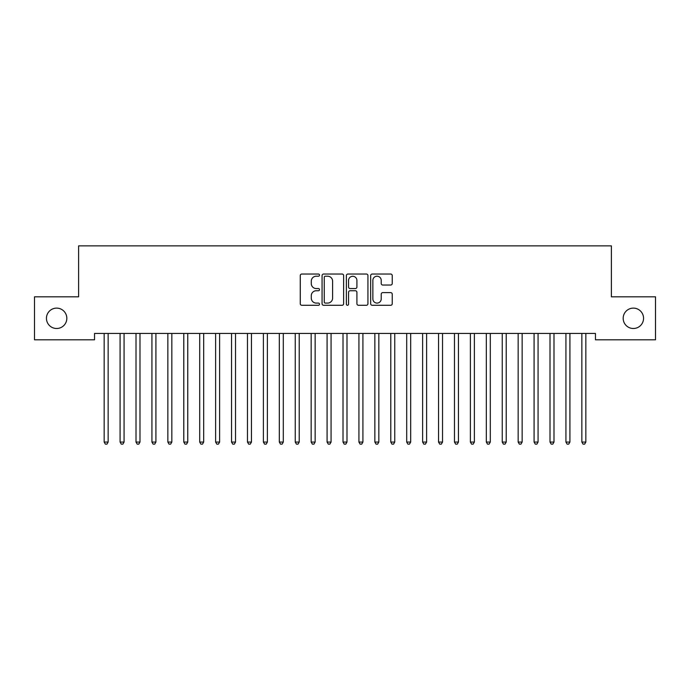 <?xml version="1.0" encoding="UTF-8"?>
<svg xmlns="http://www.w3.org/2000/svg" width="690" height="690" viewBox="0 0 690 690"><rect width="100%" height="100%" fill="white"/><g stroke="black" fill="none" stroke-linecap="round" stroke-linejoin="round"><path stroke-width="1.03" d="M319.522 275.112A1.095 1.095 0 0 0 318.426 274.025L301.823 274.025A1.561 1.561 0 0 0 300.262 275.586L300.262 303.721A1.561 1.561 0 0 0 301.823 305.282L318.426 305.282A1.095 1.095 0 0 0 319.522 304.187A1.095 1.095 0 0 0 318.426 303.091L316.279 303.091A5.003 5.003 0 0 1 311.276 298.089L311.276 295.743A5.003 5.003 0 0 1 316.279 290.749L318.426 290.749A1.095 1.095 0 0 0 319.522 289.653A1.095 1.095 0 0 0 318.426 288.558L316.279 288.558A5.003 5.003 0 0 1 311.276 283.555L311.276 281.21A5.003 5.003 0 0 1 316.279 276.207L318.426 276.207A1.095 1.095 0 0 0 319.522 275.112M623.173 318.314A10.195 10.195 0 0 0 633.368 328.5A10.195 10.195 0 0 0 643.554 318.314A10.195 10.195 0 0 0 633.368 308.12A10.195 10.195 0 0 0 623.173 318.314M46.446 318.314A10.195 10.195 0 0 0 56.632 328.5A10.195 10.195 0 0 0 66.827 318.314A10.195 10.195 0 0 0 56.632 308.12A10.195 10.195 0 0 0 46.446 318.314M390.678 285.039A1.561 1.561 0 0 0 392.239 283.478L392.239 275.586A1.561 1.561 0 0 0 390.678 274.025L372.238 274.025A1.561 1.561 0 0 0 370.668 275.586L370.668 303.721A1.561 1.561 0 0 0 372.238 305.282L390.678 305.282A1.561 1.561 0 0 0 392.239 303.721L392.239 294.182A1.561 1.561 0 0 0 390.678 292.62L382.786 292.62A1.561 1.561 0 0 0 381.225 294.182L381.225 298.908A4.183 4.183 0 0 1 377.042 303.091A4.183 4.183 0 0 1 372.859 298.908L372.859 280.39A4.183 4.183 0 0 1 377.042 276.207A4.183 4.183 0 0 1 381.225 280.39L381.225 283.478A1.561 1.561 0 0 0 382.786 285.039L390.678 285.039M595.47 333.443L94.53 333.443L94.53 339.808L34.5 339.808L34.5 296.821L78.608 296.821L78.608 245.864L611.392 245.864L611.392 296.821L655.5 296.821L655.5 339.808L595.47 339.808L595.47 333.443M343.629 275.586A1.561 1.561 0 0 0 342.068 274.025L323.627 274.025A1.561 1.561 0 0 0 322.066 275.586L322.066 303.721A1.561 1.561 0 0 0 323.627 305.282L342.068 305.282A1.561 1.561 0 0 0 343.629 303.721L343.629 275.586M347.933 274.025L366.373 274.025A1.561 1.561 0 0 1 367.934 275.586L367.934 303.721A1.561 1.561 0 0 1 366.373 305.282L358.481 305.282A1.561 1.561 0 0 1 356.92 303.721L356.92 292.31A1.561 1.561 0 0 0 355.359 290.749L350.115 290.749A1.561 1.561 0 0 0 348.554 292.31L348.554 304.187A1.095 1.095 0 0 1 347.458 305.282A1.095 1.095 0 0 1 346.371 304.187L346.371 275.586A1.561 1.561 0 0 1 347.933 274.025M325.344 276.207A1.095 1.095 0 0 0 324.248 277.302L324.248 301.996A1.095 1.095 0 0 0 325.344 303.091L327.612 303.091A5.003 5.003 0 0 0 332.615 298.089L332.615 281.21A5.003 5.003 0 0 0 327.612 276.207L325.344 276.207M356.92 280.468A4.183 4.183 0 0 0 352.737 276.285A4.183 4.183 0 0 0 348.554 280.468L348.554 286.997A1.561 1.561 0 0 0 350.115 288.558L355.359 288.558A1.561 1.561 0 0 0 356.92 286.997L356.92 280.468M103.957 333.443L104.052 333.675A1.596 1.596 -179.3 0 1 104.164 334.271L104.164 442.066L108.14 442.066L108.14 334.271A1.596 1.596 -179.3 0 1 108.261 333.675L108.356 333.443M108.14 442.066L106.95 444.136L105.354 444.136L104.164 442.066M119.879 333.443L119.974 333.675A1.596 1.596 -179.3 0 1 120.086 334.271L120.086 442.066L124.071 442.066L124.071 334.271A1.596 1.596 -179.3 0 1 124.183 333.675L124.278 333.443M124.071 442.066L122.872 444.136L121.285 444.136L120.086 442.066M135.801 333.443L135.895 333.675A1.596 1.596 -179.3 0 1 136.008 334.271L136.008 442.066L139.992 442.066L139.992 334.271A1.596 1.596 -179.3 0 1 140.105 333.675L140.199 333.443M139.992 442.066L138.793 444.136L137.207 444.136L136.008 442.066M151.722 333.443L151.817 333.675A1.596 1.596 -179.3 0 1 151.929 334.271L151.929 442.066L155.914 442.066L155.914 334.271A1.596 1.596 -179.3 0 1 156.026 333.675L156.121 333.443M155.914 442.066L154.715 444.136L153.128 444.136L151.929 442.066M167.644 333.443L167.739 333.675A1.596 1.596 -179.3 0 1 167.86 334.271L167.86 442.066L171.836 442.066L171.836 334.271A1.596 1.596 -179.3 0 1 171.948 333.675L172.043 333.443M171.836 442.066L170.646 444.136L169.05 444.136L167.86 442.066M183.566 333.443L183.661 333.675A1.596 1.596 -179.3 0 1 183.782 334.271L183.782 442.066L187.758 442.066L187.758 334.271A1.596 1.596 -179.3 0 1 187.878 333.675L187.965 333.443M187.758 442.066L186.567 444.136L184.972 444.136L183.782 442.066M199.496 333.443L199.583 333.675A1.596 1.596 -179.3 0 1 199.703 334.271L199.703 442.066L203.679 442.066L203.679 334.271A1.596 1.596 -179.3 0 1 203.8 333.675L203.895 333.443M203.679 442.066L202.489 444.136L200.893 444.136L199.703 442.066M215.418 333.443L215.513 333.675A1.596 1.596 -179.3 0 1 215.625 334.271L215.625 442.066L219.61 442.066L219.61 334.271A1.596 1.596 -179.3 0 1 219.722 333.675L219.817 333.443M219.61 442.066L218.411 444.136L216.815 444.136L215.625 442.066M231.34 333.443L231.435 333.675A1.596 1.596 -179.3 0 1 231.547 334.271L231.547 442.066L235.531 442.066L235.531 334.271A1.596 1.596 -179.3 0 1 235.644 333.675L235.739 333.443M235.531 442.066L234.333 444.136L232.746 444.136L231.547 442.066M247.262 333.443L247.356 333.675A1.596 1.596 -179.3 0 1 247.469 334.271L247.469 442.066L251.453 442.066L251.453 334.271A1.596 1.596 -179.3 0 1 251.565 333.675L251.66 333.443M251.453 442.066L250.254 444.136L248.667 444.136L247.469 442.066M263.183 333.443L263.278 333.675A1.596 1.596 -179.3 0 1 263.39 334.271L263.39 442.066L267.375 442.066L267.375 334.271A1.596 1.596 -179.3 0 1 267.487 333.675L267.582 333.443M267.375 442.066L266.185 444.136L264.589 444.136L263.39 442.066M279.105 333.443L279.2 333.675A1.596 1.596 -179.3 0 1 279.321 334.271L279.321 442.066L283.297 442.066L283.297 334.271A1.596 1.596 -179.3 0 1 283.418 333.675L283.504 333.443M283.297 442.066L282.106 444.136L280.511 444.136L279.321 442.066M295.035 333.443L295.122 333.675A1.596 1.596 -179.3 0 1 295.242 334.271L295.242 442.066L299.219 442.066L299.219 334.271A1.596 1.596 -179.3 0 1 299.339 333.675L299.434 333.443M299.219 442.066L298.028 444.136L296.433 444.136L295.242 442.066M310.957 333.443L311.052 333.675A1.596 1.596 -179.3 0 1 311.164 334.271L311.164 442.066L315.14 442.066L315.14 334.271A1.596 1.596 -179.3 0 1 315.261 333.675L315.356 333.443M315.14 442.066L313.95 444.136L312.354 444.136L311.164 442.066M326.879 333.443L326.974 333.675A1.596 1.596 -179.3 0 1 327.086 334.271L327.086 442.066L331.071 442.066L331.071 334.271A1.596 1.596 -179.3 0 1 331.183 333.675L331.278 333.443M331.071 442.066L329.872 444.136L328.285 444.136L327.086 442.066M342.801 333.443L342.896 333.675A1.596 1.596 -179.3 0 1 343.008 334.271L343.008 442.066L346.992 442.066L346.992 334.271A1.596 1.596 -179.3 0 1 347.105 333.675L347.199 333.443M346.992 442.066L345.794 444.136L344.207 444.136L343.008 442.066M358.722 333.443L358.817 333.675A1.596 1.596 -179.3 0 1 358.929 334.271L358.929 442.066L362.914 442.066L362.914 334.271A1.596 1.596 -179.3 0 1 363.026 333.675L363.121 333.443M362.914 442.066L361.715 444.136L360.128 444.136L358.929 442.066M374.644 333.443L374.739 333.675A1.596 1.596 -179.3 0 1 374.86 334.271L374.86 442.066L378.836 442.066L378.836 334.271A1.596 1.596 -179.3 0 1 378.948 333.675L379.043 333.443M378.836 442.066L377.646 444.136L376.05 444.136L374.86 442.066M390.566 333.443L390.661 333.675A1.596 1.596 -179.3 0 1 390.781 334.271L390.781 442.066L394.758 442.066L394.758 334.271A1.596 1.596 -179.3 0 1 394.878 333.675L394.965 333.443M394.758 442.066L393.567 444.136L391.972 444.136L390.781 442.066M406.496 333.443L406.582 333.675A1.596 1.596 -179.3 0 1 406.703 334.271L406.703 442.066L410.679 442.066L410.679 334.271A1.596 1.596 -179.3 0 1 410.8 333.675L410.895 333.443M410.679 442.066L409.489 444.136L407.894 444.136L406.703 442.066M422.418 333.443L422.513 333.675A1.596 1.596 -179.3 0 1 422.625 334.271L422.625 442.066L426.61 442.066L426.61 334.271A1.596 1.596 -179.3 0 1 426.722 333.675L426.817 333.443M426.61 442.066L425.411 444.136L423.815 444.136L422.625 442.066M438.34 333.443L438.435 333.675A1.596 1.596 -179.3 0 1 438.547 334.271L438.547 442.066L442.532 442.066L442.532 334.271A1.596 1.596 -179.3 0 1 442.644 333.675L442.739 333.443M442.532 442.066L441.333 444.136L439.746 444.136L438.547 442.066M454.261 333.443L454.356 333.675A1.596 1.596 -179.3 0 1 454.469 334.271L454.469 442.066L458.453 442.066L458.453 334.271A1.596 1.596 -179.3 0 1 458.565 333.675L458.66 333.443M458.453 442.066L457.254 444.136L455.667 444.136L454.469 442.066M470.183 333.443L470.278 333.675A1.596 1.596 -179.3 0 1 470.39 334.271L470.39 442.066L474.375 442.066L474.375 334.271A1.596 1.596 -179.3 0 1 474.487 333.675L474.582 333.443M474.375 442.066L473.185 444.136L471.589 444.136L470.39 442.066M486.105 333.443L486.2 333.675A1.596 1.596 -179.3 0 1 486.321 334.271L486.321 442.066L490.297 442.066L490.297 334.271A1.596 1.596 -179.3 0 1 490.418 333.675L490.504 333.443M490.297 442.066L489.107 444.136L487.511 444.136L486.321 442.066M502.035 333.443L502.122 333.675A1.596 1.596 -179.3 0 1 502.242 334.271L502.242 442.066L506.219 442.066L506.219 334.271A1.596 1.596 -179.3 0 1 506.339 333.675L506.434 333.443M506.219 442.066L505.028 444.136L503.433 444.136L502.242 442.066M517.957 333.443L518.052 333.675A1.596 1.596 -179.3 0 1 518.164 334.271L518.164 442.066L522.14 442.066L522.14 334.271A1.596 1.596 -179.3 0 1 522.261 333.675L522.356 333.443M522.14 442.066L520.95 444.136L519.354 444.136L518.164 442.066M533.879 333.443L533.974 333.675A1.596 1.596 -179.3 0 1 534.086 334.271L534.086 442.066L538.071 442.066L538.071 334.271A1.596 1.596 -179.3 0 1 538.183 333.675L538.278 333.443M538.071 442.066L536.872 444.136L535.285 444.136L534.086 442.066M549.801 333.443L549.895 333.675A1.596 1.596 -179.3 0 1 550.008 334.271L550.008 442.066L553.992 442.066L553.992 334.271A1.596 1.596 -179.3 0 1 554.105 333.675L554.199 333.443M553.992 442.066L552.793 444.136L551.207 444.136L550.008 442.066M565.722 333.443L565.817 333.675A1.596 1.596 -179.3 0 1 565.929 334.271L565.929 442.066L569.914 442.066L569.914 334.271A1.596 1.596 -179.3 0 1 570.026 333.675L570.121 333.443M569.914 442.066L568.715 444.136L567.128 444.136L565.929 442.066M581.644 333.443L581.739 333.675A1.596 1.596 -179.3 0 1 581.86 334.271L581.86 442.066L585.836 442.066L585.836 334.271A1.596 1.596 -179.3 0 1 585.948 333.675L586.043 333.443M585.836 442.066L584.646 444.136L583.05 444.136L581.86 442.066"/></g></svg>
